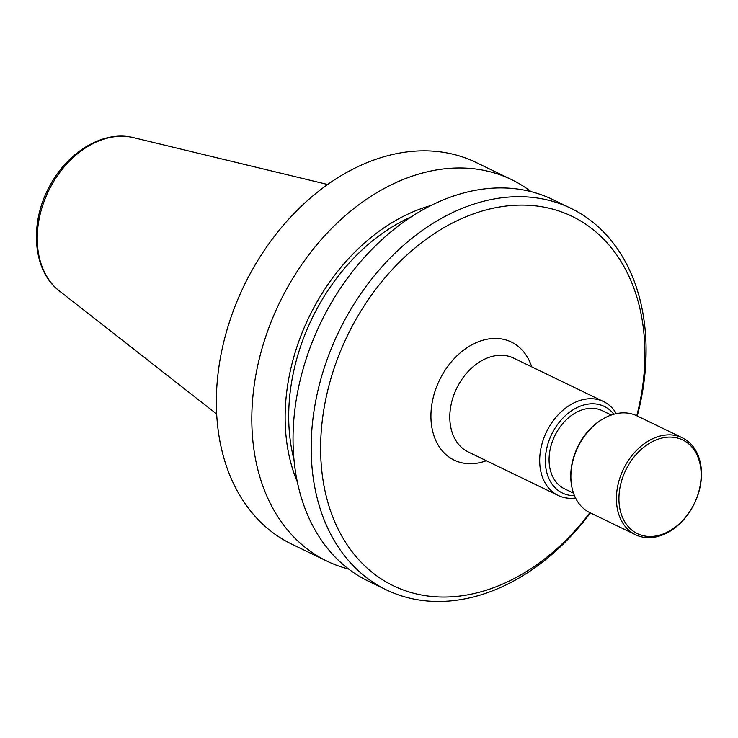 <?xml version="1.0" encoding="UTF-8"?>
<svg xmlns="http://www.w3.org/2000/svg" width="738" height="738" viewBox="0 0 738 738"><rect width="100%" height="100%" fill="white"/><g stroke="black" fill="none" stroke-linecap="round" stroke-linejoin="round"><path stroke-width="1.11" d="M635.519 534.718L589.976 512.698A53.819 39.428 -64.2 0 1 571.83 486.859L571.692 486.13A52.988 38.819 -64.2 0 1 604.653 417.966L605.308 417.625A53.819 39.428 -64.2 0 1 631.737 413.898A53.819 39.428 -64.2 0 1 636.839 415.789L682.373 437.809A53.819 39.428 -64.2 0 1 695.971 500.05A53.819 39.428 -64.2 0 1 640.621 536.618A53.819 39.428 -64.2 0 1 635.519 534.718A53.819 39.428 -64.2 0 1 621.922 472.486A53.819 39.428 -64.2 0 1 677.272 435.909A53.819 39.428 -64.2 0 1 682.373 437.809M571.83 486.859A53.819 39.428 -64.2 0 1 605.308 417.625M642.318 535.474A52.038 38.118 -64.2 0 1 622.937 476.803A52.038 38.118 -64.2 0 1 677.761 438.114A52.038 38.118 -64.2 0 1 697.142 496.794A52.038 38.118 -64.2 0 1 642.318 535.474M348.64 569.044A211.917 155.238 -64.2 0 1 347.1 568.638A211.917 155.238 -64.2 0 1 327.017 561.166L291.556 544.026A211.917 155.238 -64.2 0 1 238.023 298.964A211.917 155.238 -64.2 0 1 455.964 154.971A211.917 155.238 -64.2 0 1 476.056 162.443L511.508 179.592A211.917 155.238 -64.2 0 1 531.12 191.649M327.017 561.166A211.917 155.238 -64.2 0 1 273.484 316.104A211.917 155.238 -64.2 0 1 491.425 172.111A211.917 155.238 -64.2 0 1 511.508 179.592M297.331 481.969A182.784 133.901 -64.2 0 1 431.001 205.505M293.992 459.682A178.282 130.598 -64.2 0 1 411.463 216.732M590.382 512.901A211.917 155.238 -64.2 0 1 406.472 597.346A211.917 155.238 -64.2 0 1 386.389 589.874L368.244 581.101A211.917 155.238 -64.2 0 1 314.711 336.039A211.917 155.238 -64.2 0 1 532.651 192.046A211.917 155.238 -64.2 0 1 552.744 199.528L570.88 208.3A211.917 155.238 -64.2 0 1 637.235 415.992M386.389 589.874A211.917 155.238 -64.2 0 1 332.847 344.812A211.917 155.238 -64.2 0 1 550.797 200.819A211.917 155.238 -64.2 0 1 570.88 208.3M589.911 512.67A205.192 150.312 -64.2 0 1 412.883 593.048A205.192 150.312 -64.2 0 1 336.445 361.657A205.192 150.312 -64.2 0 1 552.633 209.103A205.192 150.312 -64.2 0 1 636.774 415.762M575.557 498.002A52.14 38.191 -64.2 0 1 563.131 497.301A52.14 38.191 -64.2 0 1 558.186 495.466A52.14 38.191 -64.2 0 1 545.013 435.171A52.14 38.191 -64.2 0 1 598.638 399.747A52.14 38.191 -64.2 0 1 603.583 401.583A52.14 38.191 -64.2 0 1 616.35 413.621M574.478 495.659A48.099 35.239 -64.2 0 1 566.978 494.718A48.099 35.239 -64.2 0 1 549.054 440.475A48.099 35.239 -64.2 0 1 599.736 404.719A48.099 35.239 -64.2 0 1 613.85 414.23M573.518 493.159L564.469 488.787A43.394 31.789 -64.2 0 1 553.509 438.603A43.394 31.789 -64.2 0 1 598.131 409.12A43.394 31.789 -64.2 0 1 602.245 410.651L611.295 415.033M133.458 137.637C103.68 129.888 67.25 151.991 49.363 186.732C29.086 223.623 32.804 271.04 59.344 290.91A86.198 63.145 -64.2 0 1 48.477 191.105A86.198 63.145 -64.2 0 1 133.458 137.637L327.644 184.491M558.186 495.466L468.307 452.007A52.14 38.191 -64.2 0 1 455.134 391.712A52.14 38.191 -64.2 0 1 508.759 356.288A52.14 38.191 -64.2 0 1 513.694 358.124L603.583 401.583M486.314 460.706A65.59 48.053 -64.2 0 1 460.42 462.449A65.59 48.053 -64.2 0 1 435.983 388.474A65.59 48.053 -64.2 0 1 505.096 339.711A65.59 48.053 -64.2 0 1 531.701 366.832M59.344 290.91L216.668 414.018"/></g></svg>
